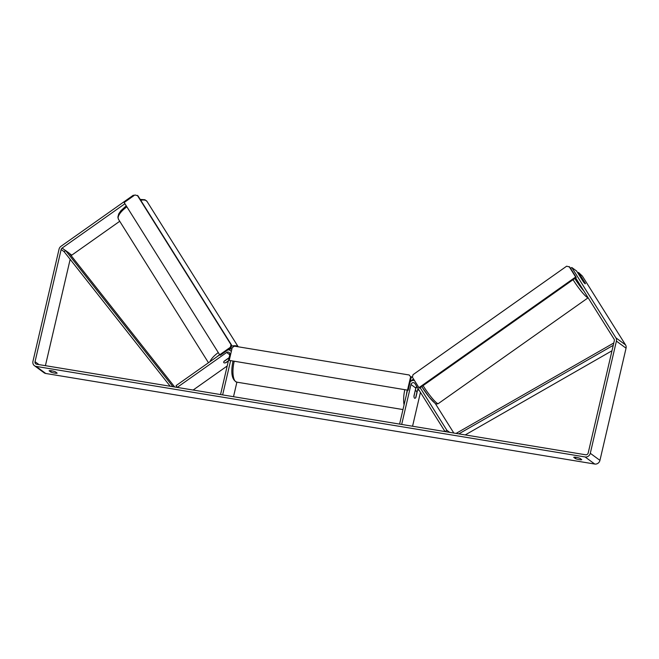 <?xml version="1.0" encoding="UTF-8"?>
<svg xmlns="http://www.w3.org/2000/svg" width="659" height="659" viewBox="0 0 659 659"><rect width="100%" height="100%" fill="white"/><g stroke="black" fill="none" stroke-linecap="round" stroke-linejoin="round"><path stroke-width="0.99" d="M416.941 386.775A4.539 4.168 -53.7 0 0 415.648 389.107L415.277 390.696M449.693 432.362L446.884 430.294L445.047 431.596L414.906 383.538A2.265 2.084 -53.7 0 0 410.985 384.494L401.685 424.437L399.593 424.099L407.501 390.136M418.103 388.629A2.265 2.084 -53.7 0 0 417.732 389.453L415.878 397.443A3.781 1.359 -80.6 0 1 414.799 398.283A3.781 1.359 -80.6 0 1 413.943 396.026L415.804 388.036A2.265 2.084 126.3 0 1 416.809 386.569M453.812 433.037L435.179 403.341M414.486 380.564A4.539 4.168 -53.7 0 0 410.145 381.858M420.442 392.369L412.567 426.233M446.884 430.294L420.154 387.681M229.134 357.664L224.175 361.165A3.781 1.409 147.9 0 0 223.772 362.59A3.781 1.409 147.9 0 0 223.912 362.738A3.781 1.409 147.9 0 0 226.103 362.582L228.36 360.992M219.694 354.814L176.068 385.622L177.18 387.41L226.638 352.483A2.265 2.084 126.3 0 1 229.843 354.616L220.551 394.56L222.635 394.906L230.543 360.951M193.136 390.037L227.198 365.984M227.915 349.863A4.539 4.168 126.3 0 1 231.309 351.502M236.894 382.162L233.517 396.702M228.994 358.265A3.781 1.409 147.9 0 0 228.319 358.414L223.945 361.503A3.781 1.409 147.9 0 0 223.772 362.59A3.781 1.409 147.9 0 0 223.912 362.738A3.781 1.409 147.9 0 0 225.633 362.747L228.409 360.786M49.112 370.786A3.781 0.634 13.1 0 1 51.567 370.803A3.781 0.634 13.1 0 1 55.381 371.816L57.152 373.118A3.781 0.634 13.1 0 1 54.697 373.101A3.781 0.634 13.1 0 1 50.883 372.088L49.112 370.786M576.164 457.338A3.781 0.634 -166.9 0 0 573.709 457.321L575.488 458.623A3.781 0.634 -166.9 0 0 579.302 459.636A3.781 0.634 -166.9 0 0 581.757 459.661L579.986 458.351A3.781 0.634 -166.9 0 0 576.164 457.338M585.217 283.205L578.544 272.464L582.367 276.072L625.539 344.904A4.539 4.168 126.3 0 1 626.05 348.191L599.945 460.369A4.539 4.168 126.3 0 1 594.747 464.043L45.759 373.48A4.539 4.168 126.3 0 1 44.087 372.78L34.441 365.704A4.539 4.168 126.3 0 1 32.95 361.354L59.055 249.168A4.539 4.168 126.3 0 1 60.999 246.293L133.357 195.188L133.95 195.616M570.562 268.37L571.79 267.505L576.609 271.047L583.33 281.755A3.781 0.511 54.8 0 0 585.035 283.65A3.781 0.511 54.8 0 0 585.357 283.765A3.781 0.511 54.8 0 0 585.258 283.172M575.645 277.876L614.056 339.121A2.265 2.084 126.3 0 1 614.312 340.761L588.207 452.947A2.265 2.084 126.3 0 1 585.612 454.776L36.624 364.221A2.265 2.084 126.3 0 1 35.042 361.7L61.147 249.514A2.265 2.084 126.3 0 1 62.119 248.072L124.922 203.722M571.79 267.505L615.893 337.828A4.539 4.168 126.3 0 1 616.404 341.107L590.299 453.293A4.539 4.168 126.3 0 1 585.101 456.959L36.113 366.404A4.539 4.168 126.3 0 1 34.441 365.704M133.728 195.772L133.357 195.188M71.213 255.7A2.265 2.084 126.3 0 1 71.765 255.157L119.732 221.276M45.413 365.671L70.159 259.333M577.819 272.974L578.544 272.464M575.801 457.28L575.488 458.623M51.196 370.745L50.883 372.088M582.688 279.177A3.781 0.511 54.8 0 0 581.312 277.703A3.781 0.511 54.8 0 0 580.991 277.587A3.781 0.511 54.8 0 0 580.999 277.933L583.66 282.184A3.781 0.511 54.8 0 0 585.035 283.65A3.781 0.511 54.8 0 0 585.357 283.765A3.781 0.511 54.8 0 0 585.349 283.419L582.688 279.177M415.038 391.314L413.967 396.529A3.781 1.359 99.4 0 0 414.799 398.283A3.781 1.359 99.4 0 0 415.656 397.764L416.867 392.583A3.781 1.359 99.4 0 0 416.035 390.82A3.781 1.359 99.4 0 0 415.178 391.339M418.943 387.673L419.544 388.118L576.254 277.439L569.722 267.035L566.658 266.187L413.012 374.699L412.41 377.261L418.943 387.673L575.653 277.002L576.254 277.439M575.653 277.002L569.121 266.59M229.241 360.391L408.193 390.252L411.15 377.541L409.231 374.996L234.365 346.156L232.199 347.68L229.241 360.391L408.193 390.252M407.591 389.815L410.549 377.105M409.231 374.996L411.15 377.541M219.686 354.806L220.287 355.25L231.004 347.68L231.597 345.118L230.996 344.673L230.395 347.244L219.686 354.806L124.172 202.527L134.881 194.957L137.945 195.805L231.597 345.118M137.344 195.369L230.996 344.673M230.395 347.244L231.004 347.68M613.257 345.316L458.829 433.869M611.989 350.769L465.238 434.924M613.801 342.968L456.077 433.416M174.701 386.998L69.203 253.163L65.587 250.502L64.162 251.73L170.203 386.256M65.587 250.502L172.955 386.709M415.804 388.036L410.985 384.494M419.363 390.647L417.732 389.453M229.802 354.806L226.638 352.483M208.466 362.738L118.505 219.323A16.829 6.252 -32.1 0 1 126.866 206.827M140.738 200.262A16.829 6.252 -32.1 0 1 146.389 200.764A16.829 6.252 -32.1 0 1 147.023 201.44L238.187 346.782M238.113 346.774A16.829 6.252 147.9 0 0 237.8 346.502A16.829 6.252 147.9 0 0 231.35 346.173M218.277 352.565A16.829 6.252 147.9 0 0 209.966 361.684M217.338 356.47A14.935 5.552 -32.1 0 1 219.595 354.657M228.113 349.855A14.935 5.552 -32.1 0 1 231.968 348.669M45.759 373.48L36.113 366.404M594.747 464.043L585.101 456.959M71.765 255.157L69.434 253.451M65.513 250.568L62.119 248.072M64.162 251.73L61.147 249.514M39.013 364.616L35.042 361.7M625.539 344.904L615.893 337.828M626.05 348.191L616.404 341.107M599.945 460.369L590.299 453.293M588.1 297.728A16.829 2.274 -125.2 0 1 586.881 297.16A16.829 2.274 -125.2 0 1 573.05 279.704M423.07 385.63A16.829 2.274 54.8 0 0 436.909 403.077A16.829 2.274 54.8 0 0 438.317 403.588C436.752 404.189 435.599 404.025 434.858 403.11L429.231 397.179L421.752 386.561A14.935 2.018 -125.2 0 0 434.446 402.665M574.805 278.469A14.935 2.018 54.8 0 0 583.858 290.973M404.074 404.865A16.829 6.03 -80.6 0 1 404.824 389.749A16.829 6.03 -80.6 0 1 404.84 389.7M411.117 377.492A16.829 6.03 -80.6 0 1 412.46 377.063M413.663 379.254A14.935 5.354 99.4 0 0 411.167 381.05M407.262 390.103A14.935 5.354 99.4 0 0 407.171 390.482A14.935 5.354 99.4 0 0 406.397 394.856M234.151 361.544A16.829 6.03 99.4 0 0 234.143 361.593A16.829 6.03 99.4 0 0 236.762 382.138L402.978 409.56M231.358 351.288L230.436 350.613M118.505 219.323L117.879 217.116L118.694 213.936L120.861 210.74L126.24 205.822M140.21 199.413L144.947 199.751L147.023 201.44M438.317 403.588L588.133 297.777M232.965 361.346L232.899 361.61C230.634 373.076 231.927 379.922 236.762 382.138M410.623 376.709L412.476 377.014M415.186 390.68L416.035 390.82"/></g></svg>
